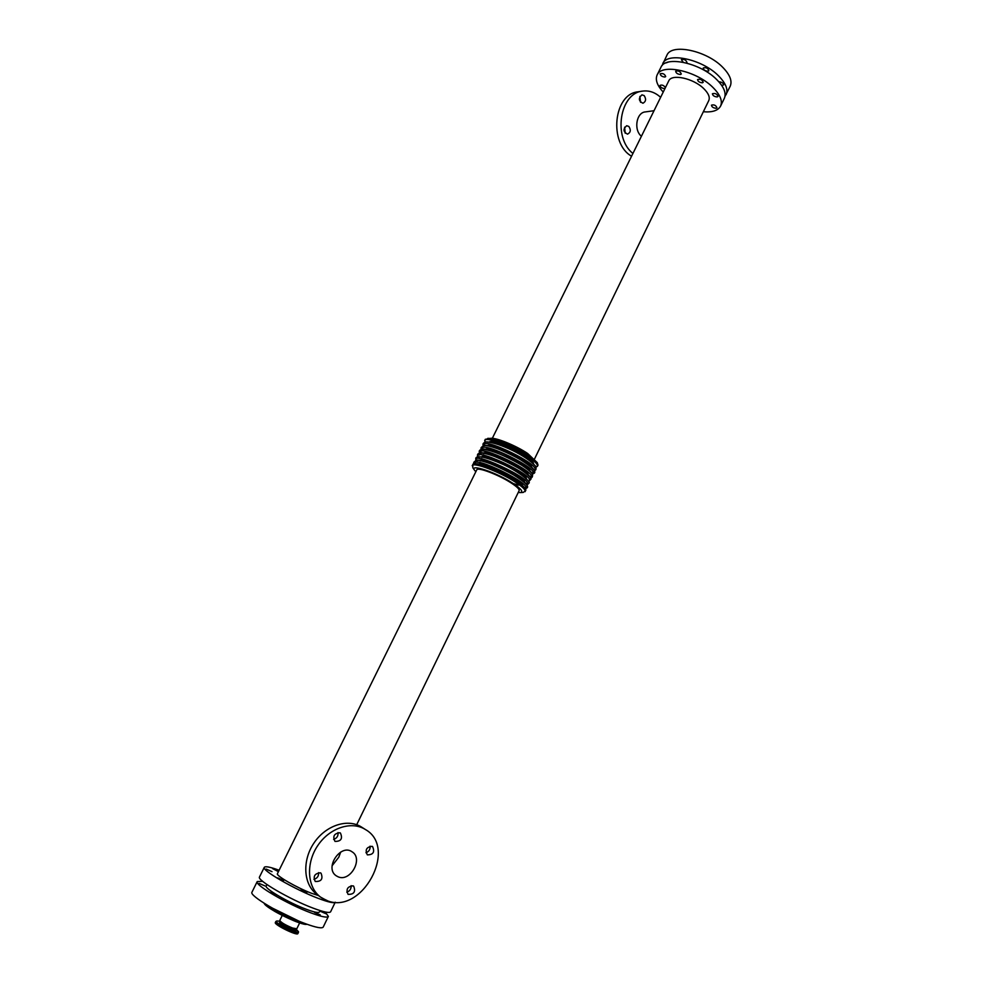 <?xml version="1.0" encoding="UTF-8"?>
<svg xmlns="http://www.w3.org/2000/svg" width="983" height="983" viewBox="0 0 983 983"><rect width="100%" height="100%" fill="white"/><g stroke="black" fill="none" stroke-linecap="round" stroke-linejoin="round"><path stroke-width="1.47" d="M625.213 133.233L624.61 127.176M628.85 126.463C631.098 129.953 630.656 132.508 627.535 134.143C623.173 131.845 622.89 129.031 626.687 125.726L628.85 126.463M640.572 102.318L639.872 96.42M644.16 95.597C646.359 99.037 645.954 101.593 642.943 103.24C638.594 101.04 638.262 98.239 641.936 94.847L644.16 95.597M372.102 846.326L372.569 846.572C374.978 852.028 373.245 854.792 367.347 854.866C364.89 849.853 366.475 847.002 372.102 846.326M365.946 852.728C368.981 851.61 370.358 849.423 370.075 846.154M320.36 872.83L321.036 873.199C323.26 878.949 321.33 881.714 315.248 881.468C312.913 876.357 314.621 873.469 320.36 872.83M313.921 879.318C317.251 878.36 318.811 876.123 318.603 872.621M339.909 832.761L340.413 833.031C342.87 838.634 341.076 841.423 335.006 841.411C332.487 836.287 334.122 833.412 339.909 832.761M333.606 839.359C336.899 838.29 338.361 836.029 338.005 832.552M353.032 885.83L353.659 886.162C355.846 891.778 353.991 894.505 348.08 894.37C345.795 889.357 347.441 886.506 353.032 885.83M346.753 892.134C349.825 891.114 351.287 888.951 351.152 885.658M717.16 96.948C714.26 96.653 712.687 95.584 712.417 93.754C715.108 92.967 716.976 93.864 718.032 96.445L717.16 96.948M718.831 81.761C721.743 82.007 723.328 83.063 723.599 84.943L721.743 85.447M680.482 74.499C677.57 74.204 675.972 73.111 675.69 71.218C678.393 70.444 680.261 71.378 681.293 73.995L680.482 74.499M683.197 62.261L681.379 59.693C684.082 58.906 685.95 59.828 686.97 62.482L686.281 62.961M664.913 77.043C662.05 76.748 660.465 75.666 660.183 73.799C662.837 73.074 664.68 73.995 665.7 76.563L664.913 77.043M665.761 62.973L668.256 62.113M716.115 108.29C713.277 107.983 711.717 106.938 711.459 105.169C714.088 104.419 715.931 105.292 716.976 107.798L716.115 108.29M702.354 82.805C699.429 82.511 697.832 81.429 697.574 79.549C700.289 78.763 702.169 79.672 703.214 82.289L702.354 82.805M708.006 71.243C705.069 70.973 703.484 69.891 703.238 67.987C705.954 67.163 707.834 68.073 708.866 70.727L708.006 71.243M664.987 88.531L664.68 88.605C661.854 88.298 660.306 87.241 660.011 85.423C661.891 84.587 663.709 85.288 665.466 87.536M327.683 900.833L321.625 897.86M320.274 914.927L314.462 912.371L320.274 914.927M283.669 880.498L277.771 877.893L283.669 880.498M276.518 894.997L270.608 892.417L276.518 894.997M272.008 871.651L266.184 869.083L272.008 871.651M264.955 885.929L259.107 883.373L264.955 885.929M325.864 913.711L320.163 911.192L325.864 913.711M306.819 892.589L300.945 889.984L306.819 892.589M299.704 907.162L293.806 904.581L299.704 907.162M278.435 871.638L272.647 868.64L278.582 871.343M275.867 921.464L275.338 922.533C273.63 924.524 297.345 936.16 297.874 933.592L298.39 932.523C298.144 934.464 282.084 927.522 277.28 923.369L275.867 921.464L277.575 920.997C275.781 920.825 275.805 921.526 277.661 923.098C283.596 928.185 302.715 935.57 297.714 930.876L298.39 932.523M654.027 110.723L645.29 111.915C636.308 112.553 633.519 130.075 641.42 136.256M660.637 97.342L660.539 97.256C655.034 92.291 649.013 90.252 642.489 91.124C619.659 93.102 612.827 137.817 632.929 153.471M642.489 91.124L638.041 91.812C613.527 93.901 608.624 143.444 631.577 156.211M338.078 876.799L336.247 875.804C324.107 868.075 340.659 843.267 352.123 851.843C363.612 858.614 350.304 882.415 338.078 876.799M332.082 865.79L338.791 857.201L340.696 852.064M320.618 897.147L316.858 894.346C303.391 884.528 301.965 860.616 313.958 843.021C325.766 825.29 347.798 818.188 361.535 827.072L365.443 829.541C398.398 847.899 361.83 915.8 326.602 900.453L320.618 897.147C307.126 887.317 305.701 863.295 317.73 845.613C329.575 827.784 351.668 820.621 365.443 829.541M518.225 492.483L520.019 492.581C523.755 492.09 521.432 489.03 513.065 483.427C496.624 472.528 468.719 463.153 474.654 470.365L475.833 471.717M356.706 824.7L519.135 490.628C519.552 489.264 516.972 486.757 511.381 483.083C499.02 474.912 477.369 466.692 476.755 469.862L277.427 873.678C275.547 875.448 296.719 887.686 311.328 893.203L318.517 895.574M536.128 467.257L538.033 465.192L537.283 462.649L527.625 453.47C516.456 445.864 496.968 437.816 491.009 438.271L485.258 439.34L484.791 442.104M494.941 446.417L498.762 448.998M537.283 462.649L528.645 455.375C516.161 446.884 494.351 437.853 487.728 438.369M537.431 466.421C538.057 464.566 534.924 461.297 528.043 456.628C512.757 446.184 485.59 436.219 484.656 440.568M525.696 486.99C538.229 484.459 469.923 451 475.6 462.452M520.019 492.581L523.251 492.446L525.794 490.406C526.347 488.698 523.14 485.553 516.186 480.97C500.74 470.71 473.597 460.462 472.835 464.468L472.786 467.724L474.654 470.365M525.192 491.647C525.733 489.952 522.526 486.818 515.571 482.223C500.114 471.975 472.983 461.715 472.221 465.709M534.519 458.987L708.78 100.561C710.156 97.28 708.485 93.311 703.791 88.642C693.433 78.247 671.5 73.528 668.723 80.938L492.323 438.307M320.114 910.59L319.45 911.966C318.603 913.121 314.265 912.249 306.426 909.336C288.977 902.922 263.837 888.202 266.209 885.892L266.897 884.516M325.226 911.978L328.371 916.414C327.278 917.95 321.502 916.795 311.083 912.949C287.712 904.372 253.995 884.602 257.227 881.554L262.67 881.333M328.371 916.414L323.223 927.055C322.068 928.689 316.256 927.608 305.787 923.811C282.33 915.37 248.638 895.415 251.98 892.159L257.227 881.554M724.987 96.408L730.197 86.258C732.433 80.962 729.902 74.61 722.591 67.163C706.335 50.416 671.377 43.215 666.904 55.257L662.075 65.591M726.118 94.675C728.329 89.453 725.761 83.137 718.426 75.728C702.108 59.041 667.15 51.73 662.751 63.637M703.337 111.755C712.331 112.492 718.094 110.6 720.6 106.066L724.336 98.349C726.535 93.152 723.955 86.848 716.607 79.463C700.265 62.801 665.319 55.441 660.932 67.286L657.123 74.966C655.096 79.734 657.123 85.447 663.218 92.095M720.6 106.066C722.775 100.917 720.17 94.663 712.798 87.303C696.382 70.715 661.436 63.244 657.123 74.966M264.292 867.325L259.512 876.959C256.33 879.908 290.046 899.605 313.368 908.231C323.788 912.101 329.526 913.281 330.607 911.794L335.252 902.197C333.999 903.463 328.31 902.173 318.185 898.339C294.949 889.603 261.208 870.078 264.292 867.325C265.287 866.048 270.239 867.018 279.123 870.238M264.181 903.291C265.201 908.083 302.531 926.367 306.942 924.241M306.512 924.081L297.222 921.587C281.838 915.37 270.952 909.349 264.562 903.537M298.869 921.083L271.627 907.739M296.805 928.763L296.596 929.193C293.008 929.168 287.7 926.871 280.671 922.287L279.799 920.42C280.88 922.398 285.131 924.942 292.565 928.026L296.805 928.763L299.655 922.902M277.575 920.997L279.258 921.194L279.725 922.976C284.333 926.92 299.385 932.941 296.534 929.709L296.239 929.39M533.622 463.841C533.769 457.943 493.613 438.258 489.043 442.006M526.519 458.385C510.128 447.204 481.437 437.46 484.68 444.021M534.027 470.267C544.336 466.495 480.368 435.162 483.71 445.606M531.828 467.564C532.122 461.777 491.586 441.92 487.187 445.704M532.897 472.196C544.68 468.952 478.217 436.391 482.886 447.695M532.221 473.941C542.641 470.329 478.377 438.836 481.903 449.292M530.046 471.312C530.513 465.623 489.522 445.545 485.332 449.403M531.09 475.87C542.948 472.774 476.251 440.101 481.08 451.369M530.415 477.627C540.957 474.162 476.374 442.534 480.109 452.991M528.252 475.047C528.915 469.493 487.457 449.182 483.464 453.114M529.284 479.557C541.228 476.608 474.285 443.812 479.286 455.055M528.596 481.326C539.458 477.025 465.819 443.014 479.544 458.631M526.458 478.795C527.318 473.351 485.381 452.807 481.609 456.825M483.427 463.484L485.135 464.836M525.5 483.378L527.478 483.243M526.79 485.012C537.75 480.859 463.73 446.663 477.787 462.342M524.664 482.53C525.684 477.21 483.329 456.468 479.753 460.536M511.221 482.972L518.557 485.16M525.34 488.539C533.744 484.73 472.442 454.699 474.592 463.681M522.784 485.811C521.899 480.109 483.366 461.236 478.316 464.025M307.138 924.303C305.271 924.536 302.051 923.823 297.493 922.152C294.593 921.231 282.957 916.107 274.785 911.401C263.628 904.335 265.84 905.146 264.009 903.18M279.811 920.42L282.244 915.443M296.522 929.672L297.714 930.876M534.162 470.538C536.054 470.488 536.534 469.014 535.575 466.139C530.746 460.892 523.005 455.633 512.364 450.374C501.674 445.225 492.876 442.387 485.983 441.871C483.157 442.891 482.297 444.156 483.415 445.668M532.356 474.211C531.889 473.253 544.901 474.322 515.375 456.579C502.227 449.747 488.662 445.287 484.582 445.532C481.117 446.909 480.134 448.174 481.621 449.354M530.55 477.885C532.086 477.898 532.737 476.78 532.503 474.543C531.717 472.405 526.507 467.539 512.34 459.7C474.187 441.637 479.053 452.917 479.827 453.04M483.575 454.846L484.656 456.542M528.731 481.559L530.931 479.176C532.479 477.824 519.7 467.343 504.844 460.646C474.764 447.425 476.804 455.375 478.033 456.726M522.944 479.864L525.02 479.716M481.768 458.52L482.923 460.265M526.913 485.246L529.137 482.96C530.808 481.817 518.913 471.668 502.952 464.369C471.828 450.865 475.539 459.221 476.227 460.413M479.95 462.194L481.179 463.976M525.524 488.834C524.971 487.9 537.197 488.784 508.076 471.607C495.309 464.996 482.309 460.462 477.677 460.327C474.027 461.396 472.884 462.526 474.248 463.718"/></g></svg>
